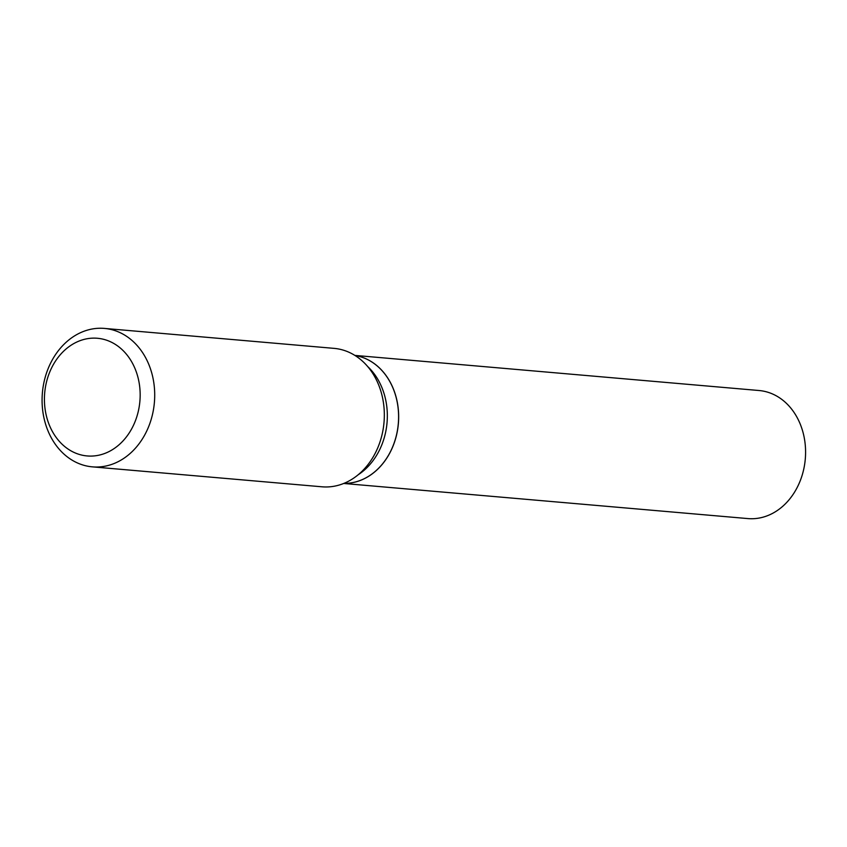 <?xml version="1.0" encoding="UTF-8"?>
<svg xmlns="http://www.w3.org/2000/svg" width="847" height="847" viewBox="0 0 847 847"><rect width="100%" height="100%" fill="white"/><g stroke="black" fill="none" stroke-linecap="round" stroke-linejoin="round"><path stroke-width="1.27" d="M343.723 483.468L747.933 518.586A64.277 51.995 -85 0 0 803.189 433.039A64.277 51.995 -85 0 0 759.06 390.52L354.851 355.401M343.924 483.383A64.277 51.995 -85 0 0 396.269 397.688A64.277 51.995 -85 0 0 355.041 355.518A64.277 51.995 -85 0 1 398.471 412.341A64.277 51.995 -85 0 1 362.145 479.667A64.277 51.995 -85 0 1 343.935 483.372M106.669 452.679A59.057 47.781 -85 0 0 137.955 377.339A59.057 47.781 -85 0 0 77.924 341.532A59.057 47.781 -85 0 0 46.627 416.872A59.057 47.781 -85 0 0 106.669 452.679M115.308 463.013A69.486 56.209 -85 0 0 154.44 388.244A69.486 56.209 -85 0 0 104.414 328.414A69.486 56.209 -85 0 0 81.492 332.257A69.486 56.209 -85 0 0 42.35 407.026A69.486 56.209 -85 0 0 92.387 466.856A69.486 56.209 -85 0 0 115.308 463.013M92.387 466.856L321.998 486.803A69.486 56.209 -85 0 0 344.92 482.959A69.486 56.209 -85 0 0 384.062 408.19A69.486 56.209 -85 0 0 334.025 348.361L104.414 328.414M358.249 474.722A64.277 51.995 -85 0 0 367.651 366.518"/></g></svg>
